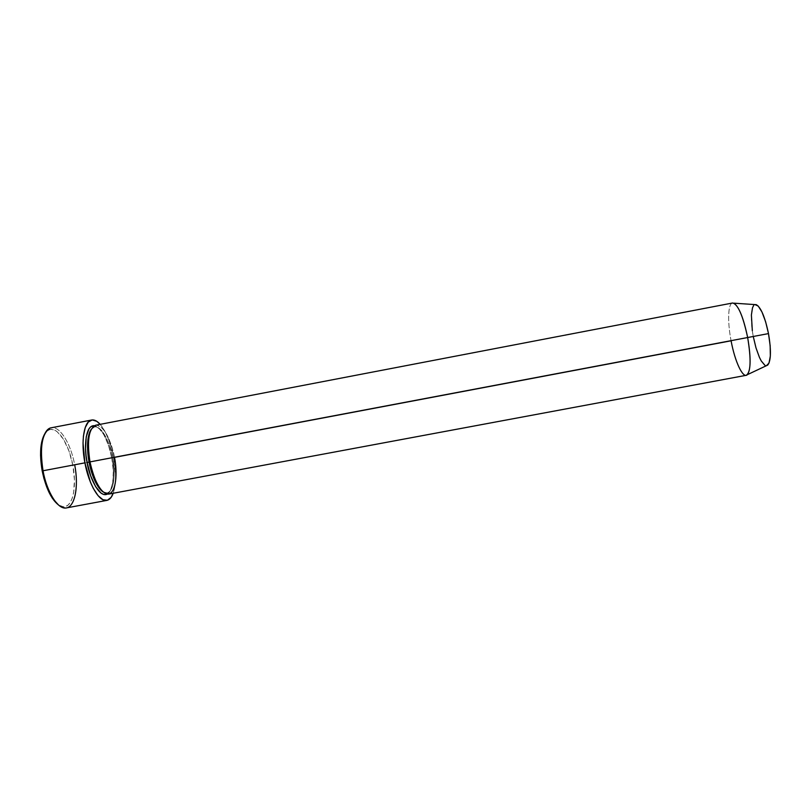 <?xml version="1.0" encoding="UTF-8"?>
<svg xmlns="http://www.w3.org/2000/svg" width="811" height="811" viewBox="0 0 811 811"><rect width="100%" height="100%" fill="white"/><g stroke="black" fill="none" stroke-linecap="round" stroke-linejoin="round"><path stroke-width="0.61" stroke-dasharray="4.05 3.04" d="M66.411 507.909C75.159 506.622 78.829 485.88 74.693 464.916L72.828 465.271C69.006 443.82 57.388 425.917 48.954 429.85L44.96 433.439L47.869 430.428L50.779 429.394L53.931 429.85L57.196 431.746L63.593 439.42L69.047 451.169L72.828 465.271L74.44 479.777L73.629 492.682L72.321 497.944L70.456 502.121L68.104 505.06L65.326 506.601L62.234 506.682L58.483 504.949L63.501 506.834C72.777 507.412 77.065 486.6 72.828 465.271L113.692 457.546C116.318 472.326 116.155 484.228 113.216 493.26L114.949 485.951L115.567 476.179L113.692 457.546L74.693 464.916C70.912 443.84 59.902 425.785 51.265 427.782M108.735 494.092C115.801 490.422 117.717 478.186 114.483 457.384L111.756 457.901L108.471 445.259L103.859 434.716L98.567 427.813L94.36 425.684C103.453 427.458 110.296 448.361 111.776 457.901L112.648 457.728C111.3 448.148 103.585 425.917 94.613 426.89L91.187 429.343L94.613 426.89C103.585 425.917 111.3 448.148 112.648 457.728L114.483 457.384C112.962 447.277 105.4 425.4 96.134 425.136C87.112 426.86 87.456 451.119 89.98 461.895L89.98 461.895M95.708 425.197C103.646 426.049 109.911 436.784 114.483 457.384L753.277 336.585C756.521 354.336 763.82 369.096 767.764 365.051M732.536 303.01C727.933 303.578 727.386 321.805 731.086 340.792C734.584 359.76 741.72 376.456 746.201 375.311M766.476 365.66L764.844 365.203M756.349 304.683C751.189 302.351 749.79 318.845 753.277 336.585L752.324 330.756M753.561 305.646L754.929 304.591M100.179 424.335C106.241 431.695 110.742 442.765 113.692 457.546L108.654 439.501L104.518 430.6L100.179 424.335M111.776 457.901L113.297 470.867L112.841 482.342L110.408 490.665L107.295 494.132C115.101 489.165 113.864 467.308 111.776 457.901C109.039 444.864 105.156 435.385 100.128 429.465C96.124 426.312 94.248 425.207 94.512 426.16L94.613 426.89L94.431 426.15C94.319 425.197 93.001 426.87 90.467 431.168C87.943 438.406 87.781 448.645 90.001 461.895C91.755 470.816 94.299 478.389 97.655 484.613C101.324 491.578 107.052 494.882 107.194 493.666L107.103 492.916L103.017 491.882L107.103 492.916C115.78 490.543 114.878 467.146 112.648 457.728C114.878 467.146 115.78 490.543 107.103 492.916L107.265 493.625C109.678 496.15 116.571 477.74 111.756 457.901M753.277 336.585L731.086 340.792C726.991 319.929 728.187 300.465 733.833 303.172M48.954 429.85L50.008 428.167C58.737 424.123 70.739 442.705 74.693 464.916M65.103 508.021L63.501 506.834"/><path stroke-width="1.22" d="M74.693 464.916C79.083 487.005 74.683 508.588 65.103 508.021C57.084 508.325 46.744 491.375 43.024 470.765L42.192 470.927C45.74 487.776 51.164 499.12 58.483 504.949L52.228 498.045L49.106 492.52L43.976 478.672L42.192 470.927L40.56 455.417L40.783 448.321L41.685 442.046L44.96 433.439C40.297 441.498 39.364 453.998 42.192 470.927L43.024 470.765C46.957 492.622 58.27 510.007 66.411 507.909L106.88 500.387C99.489 502.354 88.865 484.775 84.902 462.848L43.024 470.765L84.902 462.848C80.624 441.032 84.101 420.889 91.684 420.017C94.37 419.561 97.208 421 100.179 424.335L96.793 421.315L92.261 419.936L88.287 422.024L85.246 427.509L83.442 435.973L83.036 442.938L84.902 462.848L90.406 482.079L93.326 488.435L98.101 495.693L102.926 499.728L107.397 500.265L111.127 497.366L113.216 493.26C111.665 497.447 109.546 499.829 106.88 500.387M89.088 462.067L87.101 462.442C84.344 451.575 84.303 424.903 94.36 425.684L91.004 426.566L88.987 428.786L86.219 436.835L85.54 448.686L86.047 455.458L87.101 462.442L89.088 462.067C87.324 453.481 86.118 436.825 91.187 429.343C86.118 436.825 87.324 453.481 89.088 462.067L89.98 461.895L89.088 462.067C90.568 470.725 95.536 486.752 103.017 491.882C95.536 486.752 90.568 470.725 89.088 462.067M747.357 374.682L767.764 365.051C771.038 360.672 771.291 350.19 768.493 333.595L747.661 337.528C751.006 357.266 750.905 369.654 747.357 374.682C743.089 379.254 734.898 361.665 731.086 340.792L114.483 457.384C116.743 467.359 117.656 490.462 109.11 494.011C100.067 495.602 91.552 472.843 89.98 461.895C94.775 482.839 101.02 493.564 108.735 494.092L746.201 375.311C750.824 372.391 751.31 359.8 747.661 337.528L89.98 461.895L747.661 337.528C742.917 315.53 737.878 304.024 732.536 303.01L95.708 425.197C88.734 428.482 86.828 440.718 89.98 461.895M754.929 304.591L758.214 306.041L761.985 312.032L765.614 321.724L768.493 333.595L770.156 345.709L770.338 356.08L769.021 363.064L766.476 365.66M764.844 365.203L761.255 360.946L759.42 357.337L755.984 347.858L753.277 336.585M752.324 330.756L751.391 315.003L752.507 307.795L753.561 305.646M91.684 420.017L51.265 427.782C42.932 428.806 38.746 449.02 43.024 470.765C39.567 447.631 41.888 433.439 50.008 428.167M107.295 494.132L103.808 494.517L101.122 493.179L95.607 486.641L90.66 475.824L87.101 462.442C88.48 473.573 98.212 498.542 107.295 494.132M733.833 303.172C738.953 306.538 743.565 317.993 747.661 337.528L768.493 333.595C765.037 317.182 760.982 307.551 756.349 304.683L733.833 303.172"/></g></svg>
